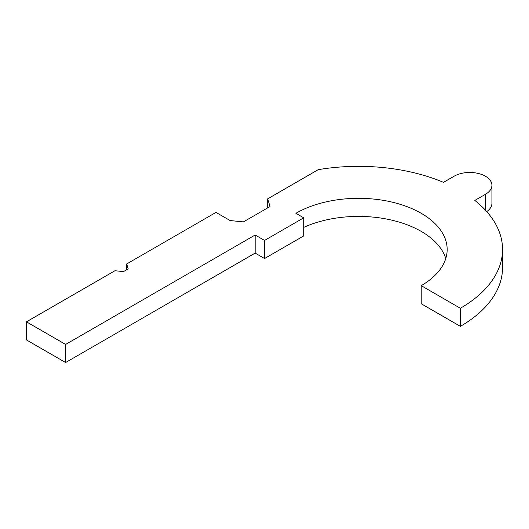 <?xml version="1.0" encoding="UTF-8"?>
<svg xmlns="http://www.w3.org/2000/svg" width="529" height="529" viewBox="0 0 529 529"><rect width="100%" height="100%" fill="white"/><g stroke="black" fill="none" stroke-linecap="round" stroke-linejoin="round"><path stroke-width="0.79" d="M26.45 321.83L26.45 339.922L65.616 362.53L255.163 253.1L264.56 258.522L303.725 235.914L303.725 217.822L264.56 240.437L255.163 235.008L65.616 344.445L26.45 321.83L114.958 270.736L123.515 271.602L128.216 268.891L126.709 263.951L215.997 212.4L230.095 220.54L243.413 221.896L270.041 206.522L267.694 198.831L318.2 169.67A144 83.139 180 0 1 443.494 182.346L454.107 176.223A22.152 12.789 180 0 1 478.249 173.446A22.152 12.789 180 0 1 491.924 185.262A22.152 12.789 180 0 1 485.437 194.308L474.824 200.438A144 83.139 180 0 1 502.55 249.476A144 83.139 180 0 1 460.375 308.268L421.21 285.653A88.614 51.161 0 0 0 447.164 249.476A88.614 51.161 0 0 0 392.465 202.21A88.614 51.161 0 0 0 295.89 213.299L303.725 217.822M486.726 211.587A22.152 12.789 0 0 0 491.924 203.354L491.924 185.262M421.21 285.653L421.21 303.745L460.375 326.353A144 83.139 0 0 0 502.55 267.568L502.55 249.476M303.725 227.377A88.614 51.161 180 0 1 445.768 258.522M126.709 269.764L126.709 263.951M267.694 207.877L267.694 198.831M460.375 326.353L460.375 308.268M264.56 258.522L264.56 240.437M255.163 253.1L255.163 235.008M65.616 362.53L65.616 344.445M485.437 210.172L485.437 194.308"/></g></svg>
